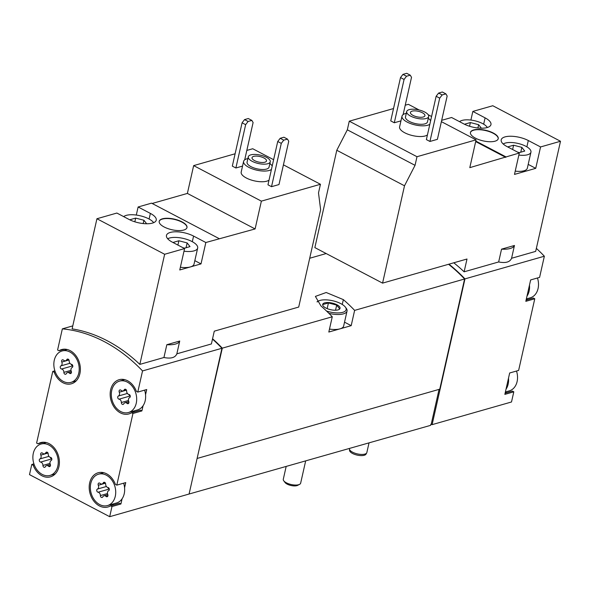 <?xml version="1.0" encoding="UTF-8"?>
<svg xmlns="http://www.w3.org/2000/svg" width="590" height="590" viewBox="0 0 590 590"><rect width="100%" height="100%" fill="white"/><g stroke="black" fill="none" stroke-linecap="round" stroke-linejoin="round"><path stroke-width="0.89" d="M180.378 267.241A16.314 6.239 12.7 0 0 190.393 266.931L201.013 263.9L205.836 242.512L255.101 228.942L261.37 201.138L320.451 184.272L318.504 192.901L320.636 209.738L298.702 307.066L214.281 331.167L211.397 343.955L176.853 353.823L179.729 341.027L166.822 344.715L163.939 357.503L139.83 364.391L164.647 254.268L184.589 248.574L179.766 269.962L190.393 266.931A16.314 6.239 12.7 0 0 194.051 264.091L197.672 248.051A16.314 6.239 12.7 0 0 187.849 239.739A16.314 6.239 12.7 0 0 169.5 238.036A16.314 6.239 12.7 0 0 167.693 238.751M139.83 364.391A160.178 121.252 74.1 0 0 72.113 328.866L96.93 218.743L116.872 213.049L129.122 219.48A16.911 6.461 -167.3 0 0 146.099 223.75A16.911 6.461 -167.3 0 0 156.239 220.166A16.911 6.461 -167.3 0 0 150.369 213.41L138.119 206.987L136.297 215.062M138.119 206.987L151.534 203.152L219.251 238.677M152.154 203.476L187.384 193.424L193.653 165.613L235.108 153.776M246.819 150.435L252.734 148.746L273.62 159.706M269.011 180.164A14.831 5.671 -167.3 0 1 246.332 178.003A14.831 5.671 -167.3 0 1 241.185 172.081L243.596 161.387A14.831 5.671 -167.3 0 1 247.881 158.57M242.534 166.092L235.889 167.988L245.647 124.674L248.117 121.466L251.842 120.404L253.103 122.543L244.703 159.824M245.647 124.674L242.084 122.801L232.327 166.122L235.889 167.988M283.421 164.846L320.451 184.272M193.653 165.613L261.37 201.138M278.981 184.559L271.525 186.683L281.29 143.37L283.753 140.162L287.485 139.1L288.746 141.239L278.981 184.559M281.29 143.37L277.728 141.497L267.963 184.817L271.525 186.683M164.145 226.98A14.241 5.443 -167.3 0 1 159.204 221.294A14.241 5.443 -167.3 0 1 174.293 219.119A14.241 5.443 -167.3 0 1 186.986 227.556A14.241 5.443 -167.3 0 1 178.446 230.579A14.241 5.443 -167.3 0 1 164.145 226.98M205.836 242.512L193.579 236.081L192.318 241.701M96.93 218.743L164.647 254.268M193.579 236.081A16.911 6.461 -167.3 0 0 176.602 231.804A16.911 6.461 -167.3 0 0 166.469 235.395A16.911 6.461 -167.3 0 0 172.339 242.151L184.589 248.574M166.822 344.715A19.278 7.368 12.7 0 0 179.729 341.027M212.489 339.11A160.178 121.252 74.1 0 1 221.936 348.262L142.537 370.933L137.772 392.084L136.371 391.354A17.796 13.474 74.1 0 0 119.114 379.709A17.796 13.474 74.1 0 0 111.045 400.522A17.796 13.474 74.1 0 0 128.886 413.937A17.796 13.474 74.1 0 0 131.555 412.742L132.949 413.479L116.798 485.135L115.404 484.405A17.796 13.474 74.1 0 0 98.147 472.76A17.796 13.474 74.1 0 0 90.078 493.572A17.796 13.474 74.1 0 0 107.918 506.987A17.796 13.474 74.1 0 0 110.581 505.8L111.982 506.53L109.688 516.692L189.088 494.022L221.936 348.262M72.784 325.887L62.348 328.866A160.178 121.252 74.1 0 1 142.537 370.933M163.939 357.503C170.945 358.904 175.245 357.673 176.853 353.823M427.433 134.933A14.831 5.671 -167.3 0 1 404.747 132.78A14.831 5.671 -167.3 0 1 399.6 126.857L402.011 116.156A14.831 5.671 -167.3 0 1 406.296 113.346M400.949 120.869L394.304 122.764L404.069 79.451L406.532 76.243L410.257 75.181L411.518 77.32L403.118 114.6M404.069 79.451L400.499 77.578L390.742 120.898L394.304 122.764M416.99 156.711L476.071 139.845L469.802 167.649L519.311 153.017L514.487 174.411L535.735 168.342L540.558 146.954L560.5 141.261L535.683 251.377L511.574 258.265L514.458 245.469L501.544 249.157L498.661 261.953L464.116 271.813L467 259.017L382.571 283.126L404.504 185.791L415.043 165.34L416.99 156.711L349.273 121.186L393.523 108.553M405.234 105.212L408.354 104.319L419.173 109.998M428.185 114.726L431.585 116.503M441.386 121.651L476.071 139.845M437.397 139.336L429.94 141.46L439.705 98.147L442.175 94.938L445.9 93.876L447.161 96.015L437.397 139.336M439.705 98.147L436.143 96.273L426.378 139.594L429.94 141.46M441.681 120.323L451.593 117.499L463.843 123.922A16.911 6.461 -167.3 0 0 480.828 128.2A16.911 6.461 -167.3 0 0 490.961 124.608A16.911 6.461 -167.3 0 0 485.091 117.86L472.841 111.429L470.894 120.072M472.841 111.429L492.783 105.735L560.5 141.261M382.571 283.126L314.854 247.601L336.787 150.266L347.326 129.822L349.273 121.186M475.393 138.126A14.241 5.443 -167.3 0 1 470.444 132.448A14.241 5.443 -167.3 0 1 485.533 130.265A14.241 5.443 -167.3 0 1 498.226 138.709A14.241 5.443 -167.3 0 1 489.685 141.733A14.241 5.443 -167.3 0 1 475.393 138.126M475.798 141.062L505.896 156.852M540.558 146.954L528.308 140.523A16.911 6.461 -167.3 0 0 511.331 136.253A16.911 6.461 -167.3 0 0 501.19 139.845A16.911 6.461 -167.3 0 0 507.061 146.593L519.311 153.017M501.544 249.157A19.278 7.368 12.7 0 0 514.458 245.469M448.938 264.173A160.178 121.252 74.1 0 1 464.964 278.886L432.116 424.645L430.848 424.284L430.612 425.353L187.981 494.339M536.362 248.375A160.178 121.252 74.1 0 1 544.356 256.222L464.964 278.886M453.784 262.793A160.178 121.252 74.1 0 1 464.116 271.813M498.661 261.953C505.667 263.346 509.974 262.115 511.574 258.265M90.779 483.446A16.314 12.353 74.1 0 1 98.552 474.19A16.314 12.353 74.1 0 1 115.633 490.327A16.314 12.353 74.1 0 1 107.505 505.564A16.314 12.353 74.1 0 1 94.496 500.04A16.314 12.353 74.1 0 1 90.779 483.446M97.424 489.066A2.906 2.198 -105.9 0 0 98.279 485.253A1.659 1.254 -105.9 0 1 98.928 483.018A1.659 1.254 -105.9 0 1 100.064 483.365A2.906 2.198 -105.9 0 0 102.055 483.977A2.906 2.198 -105.9 0 0 103.243 482.9A1.659 1.254 -105.9 0 1 103.921 482.288A1.659 1.254 -105.9 0 1 105.669 484.176A2.906 2.198 -105.9 0 0 107.992 487.524A1.659 1.254 -105.9 0 1 109.275 488.963A1.659 1.254 -105.9 0 1 108.634 490.688A2.906 2.198 -105.9 0 0 107.778 494.494A1.659 1.254 -105.9 0 1 107.129 496.736A1.659 1.254 -105.9 0 1 105.994 496.382A2.906 2.198 -105.9 0 0 104.01 495.77A2.906 2.198 -105.9 0 0 102.815 496.846A1.659 1.254 -105.9 0 1 102.136 497.459A1.659 1.254 -105.9 0 1 100.389 495.571A2.906 2.198 -105.9 0 0 98.065 492.222A1.659 1.254 -105.9 0 1 96.782 490.784A1.659 1.254 -105.9 0 1 97.424 489.066L106.414 486.499M33.313 453.297A16.314 12.353 74.1 0 1 35.444 448.26A16.314 12.353 74.1 0 1 41.079 444.041A16.314 12.353 74.1 0 1 57.437 456.336A16.314 12.353 74.1 0 1 50.039 475.415A16.314 12.353 74.1 0 1 37.03 469.891A16.314 12.353 74.1 0 1 33.313 453.297M39.95 458.917A2.906 2.198 -105.9 0 0 40.813 455.104A1.659 1.254 -105.9 0 1 41.455 452.869A1.659 1.254 -105.9 0 1 42.598 453.216A2.906 2.198 -105.9 0 0 44.582 453.828A2.906 2.198 -105.9 0 0 45.777 452.759A1.659 1.254 -105.9 0 1 46.455 452.139A1.659 1.254 -105.9 0 1 48.203 454.027A2.906 2.198 -105.9 0 0 50.519 457.375A1.659 1.254 -105.9 0 1 51.802 458.814A1.659 1.254 -105.9 0 1 51.168 460.539A2.906 2.198 -105.9 0 0 50.305 464.352A1.659 1.254 -105.9 0 1 49.663 466.587A1.659 1.254 -105.9 0 1 48.528 466.233A2.906 2.198 -105.9 0 0 46.536 465.621A2.906 2.198 -105.9 0 0 45.349 466.697A1.659 1.254 -105.9 0 1 44.663 467.317A1.659 1.254 -105.9 0 1 42.923 465.429A2.906 2.198 -105.9 0 0 40.599 462.081A1.659 1.254 -105.9 0 1 39.316 460.635A1.659 1.254 -105.9 0 1 39.95 458.917L48.941 456.35M111.746 390.396A16.314 12.353 74.1 0 1 119.519 381.133A16.314 12.353 74.1 0 1 136.6 397.276A16.314 12.353 74.1 0 1 128.48 412.513A16.314 12.353 74.1 0 1 115.47 406.989A16.314 12.353 74.1 0 1 111.746 390.396M118.391 396.015A2.906 2.198 -105.9 0 0 119.254 392.202A1.659 1.254 -105.9 0 1 119.895 389.961A1.659 1.254 -105.9 0 1 121.039 390.315A2.906 2.198 -105.9 0 0 123.022 390.927A2.906 2.198 -105.9 0 0 124.217 389.85A1.659 1.254 -105.9 0 1 124.896 389.238A1.659 1.254 -105.9 0 1 126.644 391.126A2.906 2.198 -105.9 0 0 128.959 394.474A1.659 1.254 -105.9 0 1 130.243 395.912A1.659 1.254 -105.9 0 1 129.608 397.63A2.906 2.198 -105.9 0 0 128.745 401.443A1.659 1.254 -105.9 0 1 128.104 403.678A1.659 1.254 -105.9 0 1 126.968 403.331A2.906 2.198 -105.9 0 0 124.977 402.719A2.906 2.198 -105.9 0 0 123.789 403.796A1.659 1.254 -105.9 0 1 123.103 404.408A1.659 1.254 -105.9 0 1 121.356 402.52A2.906 2.198 -105.9 0 0 119.04 399.172A1.659 1.254 -105.9 0 1 117.757 397.734A1.659 1.254 -105.9 0 1 118.391 396.015L127.381 393.449M54.28 360.247A16.314 12.353 74.1 0 1 56.411 355.209A16.314 12.353 74.1 0 1 62.053 350.984A16.314 12.353 74.1 0 1 78.404 363.285A16.314 12.353 74.1 0 1 71.007 382.364A16.314 12.353 74.1 0 1 57.997 376.84A16.314 12.353 74.1 0 1 54.28 360.247M60.925 365.866A2.906 2.198 -105.9 0 0 61.78 362.054A1.659 1.254 -105.9 0 1 62.429 359.819A1.659 1.254 -105.9 0 1 63.565 360.166A2.906 2.198 -105.9 0 0 65.556 360.778A2.906 2.198 -105.9 0 0 66.744 359.701A1.659 1.254 -105.9 0 1 67.422 359.089A1.659 1.254 -105.9 0 1 69.17 360.977A2.906 2.198 -105.9 0 0 71.493 364.325A1.659 1.254 -105.9 0 1 72.777 365.763A1.659 1.254 -105.9 0 1 72.135 367.481A2.906 2.198 -105.9 0 0 71.279 371.294A1.659 1.254 -105.9 0 1 70.63 373.536A1.659 1.254 -105.9 0 1 69.495 373.182A2.906 2.198 -105.9 0 0 67.503 372.57A2.906 2.198 -105.9 0 0 66.316 373.647A1.659 1.254 -105.9 0 1 65.638 374.259A1.659 1.254 -105.9 0 1 63.89 372.371A2.906 2.198 -105.9 0 0 61.567 369.023A1.659 1.254 -105.9 0 1 60.283 367.585A1.659 1.254 -105.9 0 1 60.925 365.866L69.915 363.3M516.501 371.036A16.314 12.353 74.1 0 1 509.325 390.853L505.394 391.974M537.468 277.979A16.314 12.353 74.1 0 1 530.299 297.803L526.361 298.923M544.356 256.222L539.592 277.374L530.646 279.933L529.473 285.118L525.823 301.32L534.769 298.769L518.617 370.432L509.672 372.983L504.856 394.371L513.802 391.819L511.508 401.982L432.116 424.645M527.814 299.624A17.796 13.474 74.1 0 1 526.236 299.499M526.096 300.111L533.367 298.031L534.769 298.769M506.84 392.675A17.796 13.474 74.1 0 1 505.261 392.549M505.128 393.161L512.4 391.089L513.802 391.819M144.594 390.138A16.314 12.353 74.1 0 1 145.546 394.725L146.718 389.533L137.772 392.084M145.546 394.725A16.314 12.353 74.1 0 1 143.068 405.736L141.895 410.92L132.949 413.479M123.627 483.188A16.314 12.353 74.1 0 1 124.579 487.775L125.744 482.583L116.798 485.135M124.579 487.775A16.314 12.353 74.1 0 1 122.093 498.786L120.928 503.978L111.982 506.53M109.688 516.692L29.5 474.625L31.786 464.463L33.188 465.2A17.796 13.474 74.1 0 0 50.445 476.838A17.796 13.474 74.1 0 0 58.513 456.026A17.796 13.474 74.1 0 0 40.673 442.611A17.796 13.474 74.1 0 0 38.011 443.805L36.61 443.075L52.761 371.412L54.162 372.143A17.796 13.474 74.1 0 0 71.42 383.788A17.796 13.474 74.1 0 0 79.488 362.975A17.796 13.474 74.1 0 0 61.648 349.56A17.796 13.474 74.1 0 0 58.978 350.755L57.584 350.018L62.348 328.866M33.91 463.858L31.786 464.463M45.017 442.913L45.142 442.338M54.885 370.808L52.761 371.412M65.984 349.863L66.117 349.287M212.57 338.749A160.178 121.252 74.1 0 1 222.305 348.159L197.163 458.194M448.57 264.283A160.178 121.252 74.1 0 1 464.588 278.989L354.627 310.384A160.178 121.252 -105.9 0 0 343.358 299.624L326.204 292.5L315.392 296.409L320.99 306.004A160.178 121.252 74.1 0 1 332.266 316.771L222.305 348.159M326.189 253.545L309.706 258.25M464.588 278.989L439.757 389.186L197.473 458.356M332.266 316.771L328.822 332.037L351.19 325.658L354.627 310.384M448.887 264.195A160.178 121.252 74.1 0 1 464.146 278.096L464.065 278.443M439.063 389.385L431.224 424.18M351.19 325.658L344.538 322.17M317.184 301.969A15.126 5.782 -167.3 0 1 318.46 301.018A15.126 5.782 -167.3 0 1 332.642 300.738A15.126 5.782 -167.3 0 1 345.334 307.073L346.183 308.194A16.314 6.239 -167.3 0 1 347.045 311.033L343.668 326.012A16.314 6.239 -167.3 0 1 340.002 328.851A16.314 6.239 -167.3 0 1 329.493 329.087M212.555 338.8A160.178 121.252 74.1 0 1 221.486 347.37M113.966 504.826A17.796 13.474 74.1 0 1 111.274 504.487M102.321 473.114A17.796 13.474 74.1 0 1 102.918 472.538M120.928 503.978L119.527 503.241L110.581 505.8M122.093 498.786A16.314 12.353 74.1 0 1 116.451 503.012L107.505 505.564M34.272 464.891L33.188 465.2M54.619 474.507A17.796 13.474 74.1 0 1 53.808 474.338M43.572 442.22L38.011 443.805M55.246 371.833L54.162 372.143M75.586 381.457A17.796 13.474 74.1 0 1 74.775 381.288M64.539 349.169L58.978 350.755M143.068 405.736A16.314 12.353 74.1 0 1 137.426 409.954L128.48 412.513M134.94 411.776A17.796 13.474 74.1 0 1 132.249 411.437M123.288 380.056A17.796 13.474 74.1 0 1 123.885 379.488M131.555 412.742L140.501 410.19L141.895 410.92M508.506 378.175A16.314 12.353 74.1 0 1 506.021 389.186M529.473 285.118A16.314 12.353 74.1 0 1 526.995 296.128M72.791 365.837A2.906 2.198 -105.9 0 0 72.754 365.83L61.567 369.023M71.456 364.318A1.659 1.254 -105.9 0 0 72.754 365.83M130.257 395.986A2.906 2.198 -105.9 0 0 130.22 395.978L119.04 399.172M128.922 394.467A1.659 1.254 -105.9 0 0 130.22 395.978M51.817 458.895A2.906 2.198 -105.9 0 0 51.78 458.887L40.599 462.081M50.482 457.368A1.659 1.254 -105.9 0 0 51.78 458.887M109.29 489.036A2.906 2.198 -105.9 0 0 109.253 489.036L98.065 492.222M107.955 487.517A1.659 1.254 -105.9 0 0 109.253 489.036M336.787 150.266L404.504 185.791M347.326 129.822L415.043 165.34M475.673 141.593L505.77 157.383M535.735 168.342L528.19 164.389M515.232 171.115A14.831 5.671 12.7 0 0 527.335 168.209L530.948 152.168A14.831 5.671 12.7 0 0 525.801 146.246A14.831 5.671 12.7 0 0 505.342 143.06A14.831 5.671 12.7 0 0 503.226 144.012M400.499 77.578L402.97 74.377L406.694 73.308L410.257 75.181M402.97 74.377L406.532 76.243M436.143 96.273L438.606 93.073L442.338 92.003L445.9 93.876M438.606 93.073L442.175 94.938M410.603 116.097A11.269 4.307 -167.3 0 1 406.687 111.591A11.269 4.307 -167.3 0 1 418.635 109.873A11.269 4.307 -167.3 0 1 428.679 116.547A11.269 4.307 -167.3 0 1 421.924 118.944A11.269 4.307 -167.3 0 1 410.603 116.097M413.022 115.404A7.412 2.832 -167.3 0 1 410.448 112.439A7.412 2.832 -167.3 0 1 418.31 111.303A7.412 2.832 -167.3 0 1 424.918 115.699A7.412 2.832 -167.3 0 1 420.471 117.277A7.412 2.832 -167.3 0 1 413.022 115.404M428.679 116.547L427.477 121.901A11.269 4.307 -167.3 0 1 420.714 124.291A11.269 4.307 -167.3 0 1 409.401 121.444A11.269 4.307 -167.3 0 1 405.485 116.945L406.687 111.591M429.837 124.239A14.831 5.671 -167.3 0 1 407.159 122.078A14.831 5.671 -167.3 0 1 402.011 116.156M428.288 118.302A14.831 5.671 -167.3 0 1 430.619 120.795M487.34 127.499A14.831 5.671 12.7 0 0 482.583 123.576A14.831 5.671 12.7 0 0 462.125 120.397A14.831 5.671 12.7 0 0 459.581 121.688M481.381 128.207L478.645 124.704L470.385 122.55L465.009 124.084L465.51 124.726M518.846 155.074A14.831 5.671 12.7 0 0 530.948 152.168M517.666 152.154L519.355 152.596L524.739 151.062L521.855 147.367L513.602 145.214L508.219 146.755L508.809 147.507M498.189 138.842A14.241 5.443 12.7 0 0 489.427 131.666A14.241 5.443 12.7 0 0 473.586 130.235A14.241 5.443 12.7 0 0 470.422 132.58M187.384 193.424L255.101 228.942M201.013 263.9L194.825 260.655M242.084 122.801L244.555 119.6L248.279 118.531L251.842 120.404M244.555 119.6L248.117 121.466M277.728 141.497L280.191 138.296L283.923 137.227L287.485 139.1M280.191 138.296L283.753 140.162M520.771 152.191L521.855 147.367M512.629 149.513L513.602 145.214M477.9 128.001L478.645 124.704M469.551 126.253L470.385 122.55M252.188 161.321A11.269 4.307 -167.3 0 1 248.272 156.822A11.269 4.307 -167.3 0 1 260.212 155.096A11.269 4.307 -167.3 0 1 270.264 161.778A11.269 4.307 -167.3 0 1 263.509 164.168A11.269 4.307 -167.3 0 1 252.188 161.321M254.607 160.628A7.412 2.832 -167.3 0 1 252.033 157.663A7.412 2.832 -167.3 0 1 259.895 156.534A7.412 2.832 -167.3 0 1 266.503 160.93A7.412 2.832 -167.3 0 1 262.056 162.501A7.412 2.832 -167.3 0 1 254.607 160.628M270.264 161.778L269.062 167.125A11.269 4.307 -167.3 0 1 262.299 169.514A11.269 4.307 -167.3 0 1 250.979 166.668A11.269 4.307 -167.3 0 1 247.07 162.169L248.272 156.822M271.422 169.463A14.831 5.671 -167.3 0 1 248.744 167.302A14.831 5.671 -167.3 0 1 243.596 161.387M269.866 163.526A14.831 5.671 -167.3 0 1 272.197 166.019M369.008 442.943L366.84 452.552A8.902 3.4 -167.3 0 1 366.707 452.906A8.902 3.4 -167.3 0 1 352.569 452.191A8.902 3.4 -167.3 0 1 349.45 449.02A8.902 3.4 -167.3 0 1 349.479 448.636L349.509 448.511M366.707 452.906L366.021 454.138A8.503 3.252 -167.3 0 1 352.518 453.459A8.503 3.252 -167.3 0 1 349.538 450.428L349.45 449.02M153.688 222.666A16.314 6.239 12.7 0 0 141.512 216.102A16.314 6.239 12.7 0 0 126.29 215.365A16.314 6.239 12.7 0 0 123.679 216.619M146.659 223.765L143.923 220.254L135.663 218.101L130.279 219.642L130.781 220.284M183.999 251.193A16.314 6.239 12.7 0 0 194.007 250.89A16.314 6.239 12.7 0 0 197.672 248.051M182.944 247.712L184.633 248.154L190.01 246.613L187.133 242.925L178.873 240.772L173.497 242.306L174.087 243.065M186.049 247.748L187.133 242.925M177.907 245.071L178.873 240.772M143.178 223.558L143.923 220.254M134.83 221.811L135.663 218.101M186.949 227.688A14.241 5.443 12.7 0 0 178.187 220.513A14.241 5.443 12.7 0 0 162.339 219.089A14.241 5.443 12.7 0 0 159.182 221.434M305.642 461.033L300.649 483.173A8.902 3.4 -167.3 0 1 299.565 484.368L297.64 485.364A7.08 2.707 -167.3 0 1 287.153 484.125A7.08 2.707 -167.3 0 1 285.066 482.531L283.753 480.806A8.902 3.4 -167.3 0 1 283.288 479.264L286.143 466.594M299.565 484.368A8.902 3.4 -167.3 0 1 286.379 482.812A8.902 3.4 -167.3 0 1 283.753 480.806M325.776 307.973A8.902 3.4 -167.3 0 1 323.445 306.313A8.902 3.4 -167.3 0 1 332.118 303.061A8.902 3.4 -167.3 0 1 338.557 309.713A8.902 3.4 -167.3 0 1 325.776 307.973M323.055 304.477L328.431 302.943L336.691 305.096L339.575 308.784M345.334 307.073A15.126 5.782 -167.3 0 1 341.883 312.545A15.126 5.782 -167.3 0 1 326.528 311.033M317.029 301.763A16.314 6.239 -167.3 0 1 317.206 301.667L318.46 301.018M347.045 311.033A16.314 6.239 -167.3 0 1 328.888 313.327M335.54 310.222L336.691 305.096M327.155 308.614L328.431 302.943M343.358 299.624L342.266 304.462M68.964 360.003L61.78 362.054M68.329 359.251L66.744 359.701M71.412 372.637L69.495 373.182M70.992 370.343L63.89 372.371M126.43 390.152L119.254 392.202M125.795 389.4L124.217 389.85M128.886 402.786L126.968 403.331M128.465 400.492L121.356 402.52M47.989 453.054L40.813 455.104M47.355 452.301L45.777 452.759M50.445 465.687L48.528 466.233M50.025 463.401L42.923 465.429M105.463 483.203L98.279 485.253M104.828 482.45L103.243 482.9M107.911 495.836L105.994 496.382M107.491 493.542L100.389 495.571M528.308 140.523L526.877 146.851M485.091 117.86L483.667 124.188M150.369 213.41L149.1 219.03M46.256 442.559L41.079 444.041M55.217 473.94L50.039 475.415M103.729 472.708L98.552 474.19M67.231 349.509L62.053 350.984M76.184 380.882L71.007 382.364M124.697 379.658L119.519 381.133M68.875 359.834L65.556 360.778M71.346 371.471L67.503 372.57M126.341 389.983L123.022 390.927M128.819 401.62L124.977 402.719M47.901 452.884L44.582 453.828M50.379 464.529L46.536 465.621M105.374 483.033L102.055 483.977M107.845 494.671L104.01 495.77"/></g></svg>
